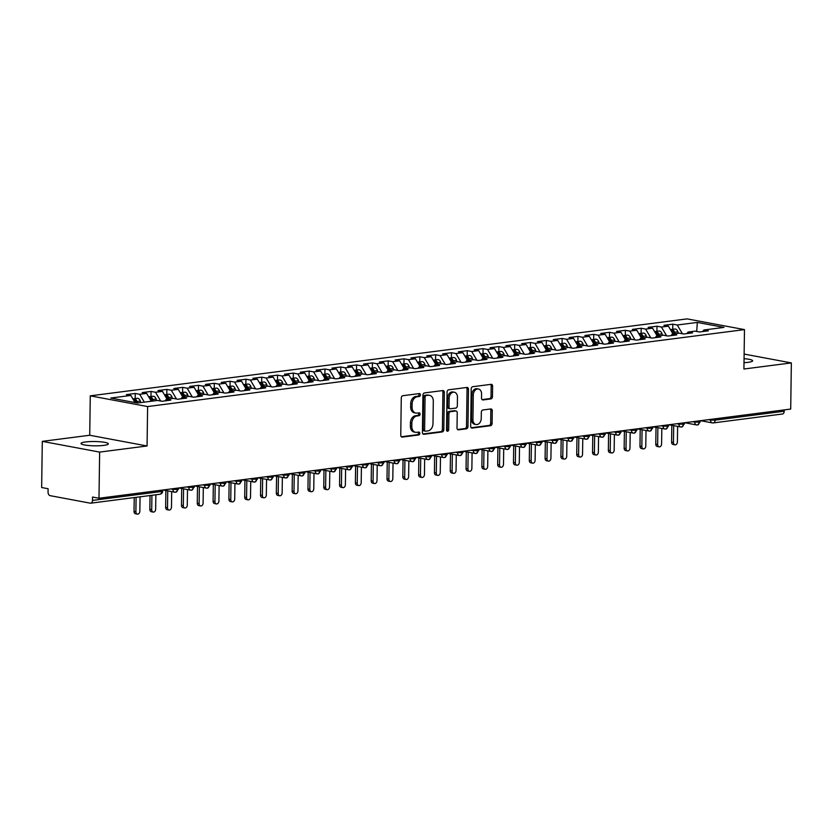 <?xml version="1.0" encoding="UTF-8"?>
<svg xmlns="http://www.w3.org/2000/svg" width="833" height="833" viewBox="0 0 833 833"><rect width="100%" height="100%" fill="white"/><g stroke="black" fill="none" stroke-linecap="round" stroke-linejoin="round"><path stroke-width="1.25" d="M420.415 394.894A1.468 1.072 100.6 0 0 419.353 393.582L402.86 395.706A2.093 1.531 100.6 0 0 401.277 397.976L400.767 435.222A2.093 1.531 100.6 0 0 401.933 437.075A2.093 1.531 100.6 0 0 402.287 437.086L418.77 434.961A1.468 1.072 100.6 0 0 418.812 432.067L416.677 432.337A6.706 4.894 100.6 0 1 415.542 432.306A6.706 4.894 100.6 0 1 411.804 426.361L411.846 423.258A6.706 4.894 100.6 0 1 416.906 416L419.041 415.719A1.468 1.072 100.6 0 0 419.082 412.824L416.948 413.095A6.706 4.894 100.6 0 1 415.813 413.074A6.706 4.894 100.6 0 1 412.075 407.118L412.116 404.015A6.706 4.894 100.6 0 1 417.177 396.758L419.311 396.477A1.468 1.072 100.6 0 0 420.415 394.894M415.813 413.074L414.376 412.804A6.706 4.894 100.6 0 1 410.638 406.848L410.69 403.745A6.706 4.894 100.6 0 1 415.74 396.487L417.874 396.216A1.468 1.072 100.6 0 0 418.697 393.665M401.319 436.763L417.343 434.691A1.468 1.072 100.6 0 0 418.166 432.15M415.542 432.306L414.105 432.046A6.706 4.894 100.6 0 1 410.377 426.09L410.419 422.987A6.706 4.894 100.6 0 1 415.48 415.729L417.614 415.448A1.468 1.072 100.6 0 0 418.437 412.908M744.004 362.667A13.661 2.145 0.8 0 0 748.138 362.324A13.661 2.145 0.8 0 0 752.626 360.793A13.661 2.145 0.8 0 0 744.067 358.679M85.507 441.959A13.661 2.145 0.8 0 0 81.02 443.479A13.661 2.145 0.8 0 0 89.131 445.561A13.661 2.145 0.8 0 0 103.854 445.384A13.661 2.145 0.8 0 0 108.342 443.864A13.661 2.145 0.8 0 0 100.231 441.782A13.661 2.145 0.8 0 0 85.507 441.959M490.887 398.924A2.093 1.531 100.6 0 0 492.47 396.654L492.615 386.2A2.093 1.531 100.6 0 0 491.449 384.346A2.093 1.531 100.6 0 0 491.085 384.336L472.78 386.699A2.093 1.531 100.6 0 0 471.197 388.969L470.676 426.204A2.093 1.531 100.6 0 0 471.842 428.068A2.093 1.531 100.6 0 0 472.196 428.068L490.512 425.715A2.093 1.531 100.6 0 0 492.095 423.445L492.272 410.825A2.093 1.531 100.6 0 0 491.106 408.961A2.093 1.531 100.6 0 0 490.741 408.951L482.911 409.961A2.093 1.531 100.6 0 0 481.328 412.231L481.245 418.489A5.602 4.092 100.6 0 1 476.06 424.538A5.602 4.092 100.6 0 1 472.936 419.561L473.279 395.05A5.602 4.092 100.6 0 1 478.465 389.001A5.602 4.092 100.6 0 1 481.578 393.978L481.526 398.059A2.093 1.531 100.6 0 0 482.692 399.923A2.093 1.531 100.6 0 0 483.046 399.934L490.887 398.924L489.45 398.653A2.093 1.531 100.6 0 0 491.033 396.383L491.178 385.939A2.093 1.531 100.6 0 0 490.616 384.398M99.637 452.09L147.066 445.978L89.725 435.253L42.296 441.365L99.637 452.09L98.992 498.249L92.536 497.041L92.494 500.414L161.623 491.501L161.644 490.168M147.066 445.978L147.618 406.556L744.473 329.608L743.921 369.019L791.35 362.907L790.704 409.065L98.992 498.249M444.343 392.426A2.093 1.531 100.6 0 0 443.177 390.573A2.093 1.531 100.6 0 0 442.823 390.562L424.507 392.916A2.093 1.531 100.6 0 0 422.935 395.186L422.414 432.431A2.093 1.531 100.6 0 0 423.581 434.285A2.093 1.531 100.6 0 0 423.935 434.295L442.25 431.931A2.093 1.531 100.6 0 0 443.822 429.661L444.343 392.426L442.917 392.156A2.093 1.531 100.6 0 0 442.354 390.615M448.643 389.813L466.959 387.449A2.093 1.531 100.6 0 1 467.313 387.46A2.093 1.531 100.6 0 1 468.479 389.313L467.959 426.558A2.093 1.531 100.6 0 1 466.376 428.818L458.546 429.838A2.093 1.531 100.6 0 1 458.181 429.828A2.093 1.531 100.6 0 1 457.015 427.964L457.234 412.866A2.093 1.531 100.6 0 0 456.067 411.002A2.093 1.531 100.6 0 0 455.703 410.992L450.507 411.669A2.093 1.531 100.6 0 0 448.925 413.928L448.706 429.651A1.468 1.072 100.6 0 1 446.53 429.932L447.061 392.072A2.093 1.531 100.6 0 1 448.643 389.813M147.618 406.556L90.276 395.842L687.131 318.883L744.473 329.608M135.175 398.58L135.248 393.478L126.387 394.623L130.833 395.456L110.758 398.039L137.414 403.026L157.499 400.444L161.946 401.277L170.796 400.132L166.35 399.299L173.306 398.403L177.752 399.236L186.602 398.091L182.156 397.258L189.122 396.362L193.558 397.195L202.419 396.05L197.973 395.227L204.928 394.321L209.375 395.154L218.225 394.019L213.779 393.186L220.735 392.291L225.181 393.124L234.042 391.979L229.596 391.146L236.551 390.25L240.997 391.083L249.848 389.938L245.402 389.105L252.357 388.209L256.803 389.042L265.654 387.897L261.218 387.074L268.174 386.168L272.62 387.001L281.471 385.866L277.025 385.033L283.98 384.138L288.426 384.961L297.277 383.826L292.831 382.993L299.797 382.097L304.232 382.93L313.093 381.785L308.647 380.952L315.603 380.056L320.049 380.889L328.9 379.744L324.454 378.911L331.409 378.015L335.855 378.848L344.716 377.713L340.27 376.88L347.226 375.985L351.672 376.808L360.522 375.673L356.076 374.84L363.032 373.944L367.478 374.777L376.329 373.632L371.893 372.799L378.848 371.903L383.284 372.736L392.145 371.591L387.699 370.758L394.655 369.862L399.101 370.695L407.951 369.55L403.505 368.727L410.471 367.822L414.907 368.655L423.768 367.52L419.322 366.687L426.277 365.791L430.723 366.624L439.574 365.479L435.128 364.646L442.084 363.75L446.53 364.583L455.391 363.438L450.945 362.605L457.9 361.709L462.346 362.542L471.197 361.397L466.751 360.574L473.706 359.669L478.152 360.502L487.003 359.367L482.567 358.534L489.523 357.638L493.959 358.461L502.82 357.326L498.373 356.493L505.329 355.597L509.775 356.43L518.626 355.285L514.18 354.452L521.146 353.556L525.581 354.389L534.442 353.244L529.996 352.421L536.952 351.516L541.398 352.349L550.249 351.214L545.802 350.381L552.758 349.485L557.204 350.308L566.065 349.173L561.619 348.34L568.575 347.444L573.021 348.277L581.871 347.132L577.425 346.299L584.381 345.403L588.827 346.236L597.678 345.091L593.242 344.258L600.197 343.363L604.633 344.196L613.494 343.061L609.048 342.228L616.004 341.332L620.45 342.155L629.3 341.02L624.854 340.187L631.82 339.291L636.256 340.124L645.117 338.979L640.671 338.146L647.626 337.25L652.072 338.083L660.923 336.938L656.477 336.105L663.432 335.21L667.879 336.043L676.74 334.897L672.293 334.075L679.249 333.169L683.695 334.002L692.546 332.867L688.1 332.034L695.055 331.138L699.501 331.971L708.352 330.826L703.916 329.993L702.667 331.555M135.248 393.478L139.684 394.311L146.639 393.415L151.273 401.246M150.981 396.539L151.054 391.448L142.204 392.582L146.639 393.415M151.054 391.448L155.5 392.27L162.456 391.375L167.079 399.205M166.798 394.498L166.86 389.407L158.01 390.552L162.456 391.375M166.86 389.407L171.306 390.24L178.262 389.344L182.896 397.164M182.604 392.458L182.677 387.366L173.826 388.511L178.262 389.344M182.677 387.366L187.123 388.199L194.079 387.303L198.702 395.134M198.41 390.427L198.483 385.325L189.632 386.47L194.079 387.303M198.483 385.325L202.929 386.158L209.885 385.262L214.508 393.093M214.227 388.386L214.3 383.295L205.439 384.43L209.885 385.262M214.3 383.295L218.735 384.117L225.701 383.222L230.325 391.052M230.033 386.345L230.106 381.254L221.255 382.389L225.701 383.222M230.106 381.254L234.552 382.087L241.508 381.181L246.131 389.011M245.85 384.305L245.922 379.213L237.061 380.358L241.508 381.181M245.922 379.213L250.358 380.046L257.314 379.15L261.947 386.97M261.656 382.274L261.729 377.172L252.878 378.317L257.314 379.15M261.729 377.172L266.175 378.005L273.13 377.11L277.753 384.94M277.472 380.233L277.535 375.142L268.684 376.277L273.13 377.11M277.535 375.142L281.981 375.964L288.936 375.069L293.57 382.899M293.278 378.192L293.351 373.101L284.501 374.236L288.936 375.069M293.351 373.101L297.798 373.934L304.753 373.028L309.376 380.858M309.085 376.152L309.158 371.06L300.307 372.205L304.753 373.028M309.158 371.06L313.604 371.893L320.559 370.997L325.182 378.817M324.901 374.121L324.974 369.019L316.113 370.164L320.559 370.997M324.974 369.019L329.41 369.852L336.376 368.957L340.999 376.787M340.707 372.08L340.78 366.978L331.93 368.124L336.376 368.957M340.78 366.978L345.226 367.811L352.182 366.916L356.805 374.746M356.524 370.039L356.597 364.948L347.736 366.083L352.182 366.916M356.597 364.948L361.033 365.781L367.988 364.875L372.622 372.705M372.33 367.999L372.403 362.907L363.552 364.052L367.988 364.875M372.403 362.907L376.849 363.74L383.805 362.844L388.428 370.664M388.147 365.958L388.209 360.866L379.359 362.011L383.805 362.844M388.209 360.866L392.655 361.699L399.611 360.804L404.244 368.634M403.953 363.927L404.026 358.825L395.175 359.971L399.611 360.804M404.026 358.825L408.472 359.658L415.428 358.763L420.051 366.593M419.759 361.886L419.832 356.795L410.981 357.93L415.428 358.763M419.832 356.795L424.278 357.617L431.234 356.722L435.857 364.552M435.576 359.846L435.649 354.754L426.788 355.889L431.234 356.722M435.649 354.754L440.084 355.587L447.05 354.691L451.673 362.511M451.382 357.805L451.455 352.713L442.604 353.858L447.05 354.691M451.455 352.713L455.901 353.546L462.856 352.651L467.48 360.481M467.198 355.774L467.271 350.672L458.41 351.818L462.856 352.651M467.271 350.672L471.707 351.505L478.663 350.61L483.296 358.44M483.005 353.733L483.078 348.642L474.227 349.777L478.663 350.61M483.078 348.642L487.524 349.464L494.479 348.569L499.102 356.399M498.821 351.693L498.884 346.601L490.033 347.736L494.479 348.569M498.884 346.601L503.33 347.434L510.285 346.528L514.919 354.358M514.627 349.652L514.7 344.56L505.839 345.705L510.285 346.528M514.7 344.56L519.146 345.393L526.102 344.498L530.725 352.317M530.434 347.621L530.506 342.519L521.656 343.665L526.102 344.498M530.506 342.519L534.953 343.352L541.908 342.457L546.531 350.287M546.25 345.58L546.323 340.489L537.462 341.624L541.908 342.457M546.323 340.489L550.759 341.311L557.725 340.416L562.348 348.246M562.056 343.54L562.129 338.448L553.279 339.583L557.725 340.416M562.129 338.448L566.575 339.281L573.531 338.375L578.154 346.205M577.873 341.499L577.946 336.407L569.085 337.552L573.531 338.375M577.946 336.407L582.382 337.24L589.337 336.345L593.971 344.164M593.679 339.468L593.752 334.366L584.901 335.512L589.337 336.345M593.752 334.366L598.198 335.199L605.154 334.304L609.777 342.134M609.496 337.427L609.558 332.325L600.708 333.471L605.154 334.304M609.558 332.325L614.004 333.158L620.96 332.263L625.593 340.093M625.302 335.387L625.375 330.295L616.514 331.43L620.96 332.263M625.375 330.295L629.821 331.118L636.776 330.222L641.4 338.052M641.108 333.346L641.181 328.254L632.33 329.399L636.776 330.222M641.181 328.254L645.627 329.087L652.583 328.192L657.206 336.011M656.925 331.305L656.998 326.213L648.136 327.359L652.583 328.192M656.998 326.213L661.433 327.046L668.399 326.151L673.022 333.981M672.731 329.274L672.804 324.172L663.953 325.318L668.399 326.151M672.804 324.172L677.25 325.005L697.325 322.423L723.992 327.4L703.916 329.993M688.1 332.034L686.861 333.596M677.25 325.005L682.425 333.773M696.711 331.44L697.325 322.423M672.293 334.075L671.044 335.637M661.433 327.046L666.619 335.803M656.477 336.105L655.238 337.677M645.627 329.087L650.802 337.844M640.671 338.146L639.421 339.708M629.821 331.118L634.996 339.885M624.854 340.187L623.615 341.749M614.004 333.158L619.179 341.926M609.048 342.228L607.809 343.79M598.198 335.199L603.373 343.956M593.242 344.258L591.992 345.83M582.382 337.24L587.567 345.997M577.425 346.299L576.186 347.861M566.575 339.281L571.75 348.038M561.619 348.34L560.37 349.902M550.759 341.311L555.944 350.079M545.802 350.381L544.563 351.942M534.953 343.352L540.128 352.109M529.996 352.421L528.747 353.983M519.146 345.393L524.321 354.15M514.18 354.452L512.941 356.024M503.33 347.434L508.505 356.191M498.373 356.493L497.134 358.055M487.524 349.464L492.699 358.232M482.567 358.534L481.318 360.095M471.707 351.505L476.892 360.272M466.751 360.574L465.512 362.136M455.901 353.546L461.076 362.303M450.945 362.605L449.695 364.177M440.084 355.587L445.27 364.344M435.128 364.646L433.889 366.208M424.278 357.617L429.453 366.385M419.322 366.687L418.072 368.248M408.472 359.658L413.647 368.425M403.505 368.727L402.266 370.289M392.655 361.699L397.83 370.456M387.699 370.758L386.46 372.33M376.849 363.74L382.024 372.497M371.893 372.799L370.643 374.361M361.033 365.781L366.218 374.538M356.076 374.84L354.837 376.401M345.226 367.811L350.401 376.578M340.27 376.88L339.021 378.442M329.41 369.852L334.595 378.609M324.454 378.911L323.214 380.483M313.604 371.893L318.779 380.65M308.647 380.952L307.398 382.514M297.798 373.934L302.973 382.691M292.831 382.993L291.592 384.554M281.981 375.964L287.156 384.731M277.025 385.033L275.785 386.595M266.175 378.005L271.35 386.762M261.218 387.074L259.969 388.636M250.358 380.046L255.544 388.803M245.402 389.105L244.163 390.677M234.552 382.087L239.727 390.844M229.596 391.146L228.346 392.707M218.735 384.117L223.921 392.884M213.779 393.186L212.54 394.748M202.929 386.158L208.104 394.925M197.973 395.227L196.723 396.789M187.123 388.199L192.298 396.956M182.156 397.258L180.917 398.83M171.306 390.24L176.481 398.997M166.35 399.299L165.111 400.86M155.5 392.27L160.675 401.037M42.296 441.365L41.65 487.524L48.106 488.732L48.054 492.105A3.197 2.124 -97.3 0 0 50.157 495.666L90.297 503.174A3.197 2.124 -97.3 0 0 90.755 503.184A3.197 2.124 -97.3 0 0 92.494 500.414M139.684 394.311L144.317 402.141M784.228 409.898L784.207 411.231A3.197 2.124 82.7 0 1 782.468 414.001L713.34 422.914A3.197 2.124 82.7 0 1 712.881 422.904A3.197 2.343 100.6 0 1 712.34 422.893A3.197 3.197 0 0 0 713.34 422.914A3.197 2.124 82.7 0 0 715.078 420.144L784.207 411.231M791.35 362.907L744.129 354.077M89.725 435.253L90.276 395.842M130.833 395.456L135.05 402.589M177.533 488.117L177.512 489.45A3.197 2.124 82.7 0 1 175.836 492.22A3.197 2.124 82.7 0 1 175.773 492.22A3.197 2.124 82.7 0 1 175.315 492.209A3.197 2.343 100.6 0 1 174.774 492.199A3.197 3.197 0 0 0 175.773 492.22M193.339 486.087L193.329 487.409A3.197 2.124 82.7 0 1 191.642 490.179A3.197 2.124 82.7 0 1 191.58 490.189A3.197 2.124 82.7 0 1 191.132 490.168A3.197 2.343 100.6 0 1 190.59 490.158A3.197 3.197 0 0 0 191.58 490.189M209.156 484.046L209.135 485.379A3.197 2.124 82.7 0 1 207.459 488.138A3.197 2.124 82.7 0 1 207.396 488.148A3.197 2.124 82.7 0 1 206.938 488.138A3.197 2.343 100.6 0 1 206.397 488.117A3.197 3.197 0 0 0 207.396 488.148M224.962 482.005L224.941 483.338A3.197 2.124 82.7 0 1 223.265 486.097A3.197 2.124 82.7 0 1 223.202 486.108A3.197 2.124 82.7 0 1 222.755 486.097A3.197 2.343 100.6 0 1 222.203 486.076A3.197 3.197 0 0 0 223.202 486.108M240.779 479.964L240.758 481.297A3.197 2.124 82.7 0 1 239.081 484.056A3.197 2.124 82.7 0 1 239.019 484.067A3.197 2.124 82.7 0 1 238.561 484.056A3.197 2.343 100.6 0 1 238.019 484.046A3.197 3.197 0 0 0 239.019 484.067M256.585 477.923L256.564 479.256A3.197 2.124 82.7 0 1 254.888 482.026A3.197 2.124 82.7 0 1 254.825 482.036A3.197 2.124 82.7 0 1 254.377 482.015A3.197 2.343 100.6 0 1 253.826 482.005A3.197 3.197 0 0 0 254.825 482.036M272.401 475.893L272.381 477.226A3.197 2.124 82.7 0 1 270.704 479.985A3.197 2.124 82.7 0 1 270.642 479.995A3.197 2.124 82.7 0 1 270.184 479.985A3.197 2.343 100.6 0 1 269.642 479.964A3.197 3.197 0 0 0 270.642 479.995M288.208 473.852L288.187 475.185A3.197 2.124 82.7 0 1 286.51 477.944A3.197 2.124 82.7 0 1 286.448 477.955A3.197 2.124 82.7 0 1 285.99 477.944A3.197 2.343 100.6 0 1 285.448 477.923A3.197 3.197 0 0 0 286.448 477.955M304.014 471.811L304.003 473.144A3.197 2.124 82.7 0 1 302.317 475.903A3.197 2.124 82.7 0 1 302.254 475.914A3.197 2.124 82.7 0 1 301.806 475.903A3.197 2.343 100.6 0 1 301.265 475.893A3.197 3.197 0 0 0 302.254 475.914M319.83 469.77L319.81 471.103A3.197 2.124 82.7 0 1 318.133 473.873A3.197 2.124 82.7 0 1 318.071 473.883A3.197 2.124 82.7 0 1 317.612 473.862A3.197 2.343 100.6 0 1 317.071 473.852A3.197 3.197 0 0 0 318.071 473.883M335.637 467.74L335.616 469.062A3.197 2.124 82.7 0 1 333.939 471.832A3.197 2.124 82.7 0 1 333.877 471.842A3.197 2.124 82.7 0 1 333.429 471.822A3.197 2.343 100.6 0 1 332.877 471.811A3.197 3.197 0 0 0 333.877 471.842M351.453 465.699L351.432 467.032A3.197 2.124 82.7 0 1 349.756 469.791A3.197 2.124 82.7 0 1 349.693 469.802A3.197 2.124 82.7 0 1 349.235 469.791A3.197 2.343 100.6 0 1 348.694 469.77A3.197 3.197 0 0 0 349.693 469.802M367.259 463.658L367.238 464.991A3.197 2.124 82.7 0 1 365.562 467.75A3.197 2.124 82.7 0 1 365.5 467.761A3.197 2.124 82.7 0 1 365.052 467.75A3.197 2.343 100.6 0 1 364.5 467.74A3.197 3.197 0 0 0 365.5 467.761M383.076 461.617L383.055 462.95A3.197 2.124 82.7 0 1 381.379 465.72A3.197 2.124 82.7 0 1 381.316 465.72A3.197 2.124 82.7 0 1 380.858 465.709A3.197 2.343 100.6 0 1 380.317 465.699A3.197 3.197 0 0 0 381.316 465.72M398.882 459.587L398.861 460.909A3.197 2.124 82.7 0 1 397.185 463.679A3.197 2.124 82.7 0 1 397.122 463.689A3.197 2.124 82.7 0 1 396.664 463.669A3.197 2.343 100.6 0 1 396.123 463.658A3.197 3.197 0 0 0 397.122 463.689M414.688 457.546L414.678 458.879A3.197 2.124 82.7 0 1 412.991 461.638A3.197 2.124 82.7 0 1 412.929 461.649A3.197 2.124 82.7 0 1 412.481 461.638A3.197 2.343 100.6 0 1 411.939 461.617A3.197 3.197 0 0 0 412.929 461.649M430.505 455.505L430.484 456.838A3.197 2.124 82.7 0 1 428.808 459.597A3.197 2.124 82.7 0 1 428.745 459.608A3.197 2.124 82.7 0 1 428.287 459.597A3.197 2.343 100.6 0 1 427.745 459.577A3.197 3.197 0 0 0 428.745 459.608M446.311 453.464L446.29 454.797A3.197 2.124 82.7 0 1 444.614 457.567A3.197 2.124 82.7 0 1 444.551 457.567A3.197 2.124 82.7 0 1 444.104 457.556A3.197 2.343 100.6 0 1 443.552 457.546A3.197 3.197 0 0 0 444.551 457.567M462.128 451.434L462.107 452.756A3.197 2.124 82.7 0 1 460.43 455.526A3.197 2.124 82.7 0 1 460.368 455.536A3.197 2.124 82.7 0 1 459.91 455.516A3.197 2.343 100.6 0 1 459.368 455.505A3.197 3.197 0 0 0 460.368 455.536M477.934 449.393L477.913 450.726A3.197 2.124 82.7 0 1 476.237 453.485A3.197 2.124 82.7 0 1 476.174 453.496A3.197 2.124 82.7 0 1 475.726 453.485A3.197 2.343 100.6 0 1 475.174 453.464A3.197 3.197 0 0 0 476.174 453.496M493.75 447.352L493.73 448.685A3.197 2.124 82.7 0 1 492.053 451.444A3.197 2.124 82.7 0 1 491.991 451.455A3.197 2.124 82.7 0 1 491.532 451.444A3.197 2.343 100.6 0 1 490.991 451.424A3.197 3.197 0 0 0 491.991 451.455M509.557 445.311L509.536 446.644A3.197 2.124 82.7 0 1 507.859 449.404A3.197 2.124 82.7 0 1 507.797 449.414A3.197 2.124 82.7 0 1 507.339 449.404A3.197 2.343 100.6 0 1 506.797 449.393A3.197 3.197 0 0 0 507.797 449.414M525.363 443.271L525.352 444.603A3.197 2.124 82.7 0 1 523.665 447.373A3.197 2.124 82.7 0 1 523.603 447.383A3.197 2.124 82.7 0 1 523.155 447.363A3.197 2.343 100.6 0 1 522.614 447.352A3.197 3.197 0 0 0 523.603 447.383M541.179 441.24L541.158 442.562A3.197 2.124 82.7 0 1 539.482 445.332A3.197 2.124 82.7 0 1 539.42 445.343A3.197 2.124 82.7 0 1 538.961 445.322A3.197 2.343 100.6 0 1 538.42 445.311A3.197 3.197 0 0 0 539.42 445.343M556.985 439.199L556.965 440.532A3.197 2.124 82.7 0 1 555.288 443.291A3.197 2.124 82.7 0 1 555.226 443.302A3.197 2.124 82.7 0 1 554.778 443.291A3.197 2.343 100.6 0 1 554.226 443.271A3.197 3.197 0 0 0 555.226 443.302M572.802 437.158L572.781 438.491A3.197 2.124 82.7 0 1 571.105 441.251A3.197 2.124 82.7 0 1 571.042 441.261A3.197 2.124 82.7 0 1 570.584 441.251A3.197 2.343 100.6 0 1 570.043 441.24A3.197 3.197 0 0 0 571.042 441.261M588.608 435.118L588.587 436.45A3.197 2.124 82.7 0 1 586.911 439.22A3.197 2.124 82.7 0 1 586.849 439.23A3.197 2.124 82.7 0 1 586.401 439.21A3.197 2.343 100.6 0 1 585.849 439.199A3.197 3.197 0 0 0 586.849 439.23M604.425 433.087L604.404 434.409A3.197 2.124 82.7 0 1 602.728 437.179A3.197 2.124 82.7 0 1 602.665 437.19A3.197 2.124 82.7 0 1 602.207 437.169A3.197 2.343 100.6 0 1 601.665 437.158A3.197 3.197 0 0 0 602.665 437.19M620.231 431.046L620.21 432.379A3.197 2.124 82.7 0 1 618.534 435.138A3.197 2.124 82.7 0 1 618.471 435.149A3.197 2.124 82.7 0 1 618.013 435.138A3.197 2.343 100.6 0 1 617.472 435.118A3.197 3.197 0 0 0 618.471 435.149M636.037 429.005L636.027 430.338A3.197 2.124 82.7 0 1 634.34 433.098A3.197 2.124 82.7 0 1 634.277 433.108A3.197 2.124 82.7 0 1 633.83 433.098A3.197 2.343 100.6 0 1 633.288 433.087A3.197 3.197 0 0 0 634.277 433.108M651.854 426.965L651.833 428.297A3.197 2.124 82.7 0 1 650.156 431.067A3.197 2.124 82.7 0 1 650.094 431.067A3.197 2.124 82.7 0 1 649.636 431.057A3.197 2.343 100.6 0 1 649.094 431.046A3.197 3.197 0 0 0 650.094 431.067M667.66 424.934L667.639 426.257A3.197 2.124 82.7 0 1 665.963 429.026A3.197 2.124 82.7 0 1 665.9 429.037A3.197 2.124 82.7 0 1 665.452 429.016A3.197 2.343 100.6 0 1 664.901 429.005A3.197 3.197 0 0 0 665.9 429.037M683.476 422.893L683.456 424.226A3.197 2.124 82.7 0 1 681.779 426.985A3.197 2.124 82.7 0 1 681.717 426.996A3.197 2.124 82.7 0 1 681.259 426.985A3.197 2.343 100.6 0 1 680.717 426.965A3.197 3.197 0 0 0 681.717 426.996M699.283 420.852L699.262 422.185A3.197 2.124 82.7 0 1 697.585 424.945A3.197 2.124 82.7 0 1 697.523 424.955A3.197 2.124 82.7 0 1 697.075 424.945A3.197 2.343 100.6 0 1 696.523 424.924A3.197 3.197 0 0 0 697.523 424.955M422.966 433.962L440.813 431.671A2.093 1.531 100.6 0 0 442.396 429.401L442.917 392.156M426.184 395.592A1.468 1.072 100.6 0 0 425.069 397.185L424.611 429.87A1.468 1.072 100.6 0 0 425.684 431.182L427.933 430.89A6.706 4.894 100.6 0 0 432.993 423.633L433.306 401.287A6.706 4.894 100.6 0 0 429.568 395.331A6.706 4.894 100.6 0 0 428.433 395.311L424.747 395.331A1.468 1.072 100.6 0 0 423.643 396.914L425.069 397.185M424.247 430.911A1.468 1.072 100.6 0 1 423.185 429.599L423.643 396.914M429.568 395.331L428.131 395.071A6.706 4.894 100.6 0 0 426.996 395.04L428.433 395.311M424.747 395.331L426.996 395.04M457.577 429.505L464.949 428.558A2.093 1.531 100.6 0 0 466.522 426.288L467.042 389.053A2.093 1.531 100.6 0 0 466.49 387.512M454.964 410.856A2.093 1.531 100.6 0 0 454.631 410.731A2.093 1.531 100.6 0 0 454.277 410.721L449.07 411.398A2.093 1.531 100.6 0 0 447.498 413.668L447.269 429.391L448.706 429.651M446.707 430.713A1.468 1.072 100.6 0 0 447.269 429.391M457.452 397.195A5.602 4.092 100.6 0 0 454.329 392.218A5.602 4.092 100.6 0 0 449.143 398.257L449.029 406.9A2.093 1.531 100.6 0 0 450.195 408.764A2.093 1.531 100.6 0 0 450.549 408.764L455.745 408.097A2.093 1.531 100.6 0 0 457.327 405.827L457.452 397.195M454.329 392.218L452.892 391.947A5.602 4.092 100.6 0 0 447.717 397.997L449.143 398.257M450.195 408.764L448.758 408.493A2.093 1.531 100.6 0 1 447.592 406.629L447.717 397.997M482.088 399.601L489.45 398.653M478.465 389.001L477.028 388.74A5.602 4.092 100.6 0 0 471.842 394.78L473.279 395.05M476.06 424.538L474.623 424.268A5.602 4.092 100.6 0 1 471.499 419.291L471.842 394.78M471.239 427.745L489.075 425.444A2.093 1.531 100.6 0 0 490.658 423.174L490.835 410.554A2.093 1.531 100.6 0 0 490.273 409.013M136.071 402.776L135.737 401.704A4.269 2.843 -97.3 0 0 133.207 398.924A4.269 2.843 -97.3 0 0 132.863 398.892M137.455 403.026L136.997 401.548A4.269 2.843 -97.3 0 0 134.477 398.768A4.269 2.843 -97.3 0 0 133.874 398.747A4.269 2.843 -97.3 0 0 133.249 398.934M133.874 398.747L137.195 398.32A4.269 2.843 82.7 0 1 137.799 398.341A4.269 2.843 82.7 0 1 140.319 401.11L140.777 402.599M137.383 514.117L135.519 513.763A2.666 1.947 -79.4 0 1 134.03 511.4L135.894 511.743A2.666 1.947 100.6 0 0 137.383 514.117A2.666 1.947 100.6 0 0 139.85 511.233L140.048 496.832M136.102 497.343L135.894 511.743M134.228 497.582L134.03 511.4M152.002 401.152L151.544 399.663A4.269 2.843 -97.3 0 0 149.024 396.893A4.269 2.843 -97.3 0 0 148.68 396.852M153.272 400.985L152.803 399.507A4.269 2.843 -97.3 0 0 150.284 396.727A4.269 2.843 -97.3 0 0 149.68 396.706A4.269 2.843 -97.3 0 0 149.065 396.893M149.68 396.706L153.001 396.279A4.269 2.843 82.7 0 1 153.605 396.3A4.269 2.843 82.7 0 1 156.125 399.08L156.594 400.558M153.189 512.076L151.325 511.722A2.666 1.947 -79.4 0 1 149.846 509.359L151.71 509.702A2.666 1.947 100.6 0 0 153.189 512.076A2.666 1.947 100.6 0 0 155.656 509.192L155.865 494.792M151.908 495.302L151.71 509.702M150.034 495.541L149.846 509.359M167.818 399.111L167.35 397.633A4.269 2.843 -97.3 0 0 164.83 394.852A4.269 2.843 -97.3 0 0 164.486 394.821M169.078 398.945L168.62 397.466A4.269 2.843 -97.3 0 0 166.1 394.686A4.269 2.843 -97.3 0 0 165.496 394.665A4.269 2.843 -97.3 0 0 164.872 394.863M165.496 394.665L168.807 394.238A4.269 2.843 82.7 0 1 169.422 394.259A4.269 2.843 82.7 0 1 171.942 397.039L172.4 398.518M169.005 510.035L167.141 509.692A2.666 1.947 -79.4 0 1 165.652 507.318L167.516 507.672A2.666 1.947 100.6 0 0 169.005 510.035A2.666 1.947 100.6 0 0 171.473 507.162L171.692 491.616M167.756 490.887L167.516 507.672M165.892 490.533L165.652 507.318M183.624 397.07L183.166 395.592A4.269 2.843 -97.3 0 0 180.646 392.812A4.269 2.843 -97.3 0 0 180.292 392.78M184.895 396.914L184.426 395.425A4.269 2.843 -97.3 0 0 181.906 392.645A4.269 2.843 -97.3 0 0 181.302 392.635A4.269 2.843 -97.3 0 0 180.688 392.822M181.302 392.635L184.624 392.197A4.269 2.843 82.7 0 1 185.228 392.218A4.269 2.843 82.7 0 1 187.748 394.998L188.216 396.477M184.811 507.995L182.948 507.651A2.666 1.947 -79.4 0 1 181.469 505.277L183.322 505.631A2.666 1.947 100.6 0 0 184.811 507.995A2.666 1.947 100.6 0 0 187.279 505.121L187.498 489.575M183.562 488.846L183.322 505.631M181.698 488.492L181.469 505.277M199.441 395.029L198.972 393.551A4.269 2.843 -97.3 0 0 196.453 390.771A4.269 2.843 -97.3 0 0 196.109 390.739M200.701 394.873L200.243 393.384A4.269 2.843 -97.3 0 0 197.713 390.615A4.269 2.843 -97.3 0 0 197.109 390.594A4.269 2.843 -97.3 0 0 196.494 390.781M197.109 390.594L200.43 390.167A4.269 2.843 82.7 0 1 201.034 390.177A4.269 2.843 82.7 0 1 203.564 392.957L204.023 394.446M200.628 505.954L198.764 505.61A2.666 1.947 -79.4 0 1 197.275 503.247L199.139 503.59A2.666 1.947 100.6 0 0 200.628 505.954A2.666 1.947 100.6 0 0 203.096 503.08L203.304 487.544M199.368 486.805L199.139 503.59M197.504 486.462L197.275 503.247M215.247 392.999L214.789 391.51A4.269 2.843 -97.3 0 0 212.259 388.73A4.269 2.843 -97.3 0 0 211.915 388.699M216.518 392.832L216.049 391.354A4.269 2.843 -97.3 0 0 213.529 388.574A4.269 2.843 -97.3 0 0 212.925 388.553A4.269 2.843 -97.3 0 0 212.3 388.74M212.925 388.553L216.247 388.126A4.269 2.843 82.7 0 1 216.851 388.147A4.269 2.843 82.7 0 1 219.371 390.927L219.829 392.405M216.434 503.923L214.57 503.569A2.666 1.947 -79.4 0 1 213.081 501.206L214.945 501.549A2.666 1.947 100.6 0 0 216.434 503.923A2.666 1.947 100.6 0 0 218.902 501.039L219.121 485.504M215.185 484.764L214.945 501.549M213.321 484.421L213.081 501.206M231.064 390.958L230.595 389.48A4.269 2.843 -97.3 0 0 228.075 386.699A4.269 2.843 -97.3 0 0 227.732 386.658M232.324 390.792L231.866 389.313A4.269 2.843 -97.3 0 0 229.335 386.533A4.269 2.843 -97.3 0 0 228.731 386.512A4.269 2.843 -97.3 0 0 228.117 386.699M228.731 386.512L232.053 386.085A4.269 2.843 82.7 0 1 232.657 386.106A4.269 2.843 82.7 0 1 235.177 388.886L235.645 390.365M232.24 501.882L230.377 501.528A2.666 1.947 -79.4 0 1 228.898 499.165L230.762 499.519A2.666 1.947 100.6 0 0 232.24 501.882A2.666 1.947 100.6 0 0 234.708 499.009L234.927 483.463M230.991 482.724L230.762 499.519M229.127 482.38L228.898 499.165M246.87 388.917L246.412 387.439A4.269 2.843 -97.3 0 0 243.882 384.659A4.269 2.843 -97.3 0 0 243.538 384.627M248.13 388.751L247.672 387.272A4.269 2.843 -97.3 0 0 245.152 384.492A4.269 2.843 -97.3 0 0 244.548 384.482A4.269 2.843 -97.3 0 0 243.923 384.669M244.548 384.482L247.87 384.044A4.269 2.843 82.7 0 1 248.473 384.065A4.269 2.843 82.7 0 1 250.993 386.845L251.451 388.324M248.057 499.842L246.193 499.498A2.666 1.947 -79.4 0 1 244.704 497.124L246.568 497.478A2.666 1.947 100.6 0 0 248.057 499.842A2.666 1.947 100.6 0 0 250.525 496.968L250.743 481.422M246.807 480.693L246.568 497.478M244.944 480.339L244.704 497.124M262.676 386.876L262.218 385.398A4.269 2.843 -97.3 0 0 259.698 382.618A4.269 2.843 -97.3 0 0 259.355 382.586M263.946 386.72L263.478 385.231A4.269 2.843 -97.3 0 0 260.958 382.462A4.269 2.843 -97.3 0 0 260.354 382.441A4.269 2.843 -97.3 0 0 259.74 382.628M260.354 382.441L263.676 382.014A4.269 2.843 82.7 0 1 264.28 382.024A4.269 2.843 82.7 0 1 266.799 384.804L267.268 386.293M263.863 497.801L261.999 497.457A2.666 1.947 -79.4 0 1 260.521 495.094L262.385 495.437A2.666 1.947 100.6 0 0 263.863 497.801A2.666 1.947 100.6 0 0 266.331 494.927L266.55 479.392M262.614 478.652L262.385 495.437M260.75 478.298L260.521 495.094M278.493 384.846L278.024 383.357A4.269 2.843 -97.3 0 0 275.504 380.577A4.269 2.843 -97.3 0 0 275.161 380.546M279.753 384.679L279.294 383.201A4.269 2.843 -97.3 0 0 276.775 380.421A4.269 2.843 -97.3 0 0 276.171 380.4A4.269 2.843 -97.3 0 0 275.546 380.587M276.171 380.4L279.482 379.973A4.269 2.843 82.7 0 1 280.086 379.994A4.269 2.843 82.7 0 1 282.616 382.774L283.074 384.252M279.68 495.77L277.816 495.416A2.666 1.947 -79.4 0 1 276.327 493.053L278.191 493.396A2.666 1.947 100.6 0 0 279.68 495.77A2.666 1.947 100.6 0 0 282.148 492.886L282.356 477.351M278.43 476.611L278.191 493.396M276.566 476.268L276.327 493.053M295.569 382.639L295.101 381.16A4.269 2.843 -97.3 0 0 292.581 378.38A4.269 2.843 -97.3 0 0 291.977 378.359A4.269 2.843 -97.3 0 0 291.363 378.546A4.269 2.843 -97.3 0 0 290.967 378.505M291.977 378.359L295.299 377.932A4.269 2.843 82.7 0 1 295.902 377.953A4.269 2.843 82.7 0 1 298.422 380.733L298.891 382.212M295.486 493.73L293.622 493.375A2.666 1.947 -79.4 0 1 292.144 491.012L293.997 491.355A2.666 1.947 100.6 0 0 295.486 493.73A2.666 1.947 100.6 0 0 297.954 490.856L298.172 475.31M294.236 474.571L293.997 491.355M292.373 474.227L292.144 491.012M294.299 382.805L293.841 381.327A4.269 2.843 -97.3 0 0 291.321 378.546M310.115 380.764L309.647 379.286A4.269 2.843 -97.3 0 0 307.127 376.506A4.269 2.843 -97.3 0 0 306.783 376.474M311.375 380.598L310.917 379.119A4.269 2.843 -97.3 0 0 308.387 376.339A4.269 2.843 -97.3 0 0 307.783 376.318A4.269 2.843 -97.3 0 0 307.169 376.516M307.783 376.318L311.105 375.891A4.269 2.843 82.7 0 1 311.709 375.912A4.269 2.843 82.7 0 1 314.239 378.692L314.697 380.171M311.303 491.689L309.439 491.345A2.666 1.947 -79.4 0 1 307.95 488.971L309.814 489.325A2.666 1.947 100.6 0 0 311.303 491.689A2.666 1.947 100.6 0 0 313.77 488.815L313.979 473.269M310.043 472.54L309.814 489.325M308.179 472.186L307.95 488.971M325.922 378.723L325.464 377.245A4.269 2.843 -97.3 0 0 322.933 374.465A4.269 2.843 -97.3 0 0 322.59 374.434M327.192 378.567L326.723 377.078A4.269 2.843 -97.3 0 0 324.204 374.298A4.269 2.843 -97.3 0 0 323.6 374.288A4.269 2.843 -97.3 0 0 322.975 374.475M323.6 374.288L326.921 373.861A4.269 2.843 82.7 0 1 327.525 373.871A4.269 2.843 82.7 0 1 330.045 376.651L330.503 378.14M327.109 489.648L325.245 489.304A2.666 1.947 -79.4 0 1 323.756 486.93L325.62 487.284A2.666 1.947 100.6 0 0 327.109 489.648A2.666 1.947 100.6 0 0 329.576 486.774L329.795 471.239M325.859 470.499L325.62 487.284M323.995 470.145L323.756 486.93M341.738 376.693L341.27 375.204A4.269 2.843 -97.3 0 0 338.75 372.424A4.269 2.843 -97.3 0 0 338.406 372.393M342.998 376.526L342.54 375.048A4.269 2.843 -97.3 0 0 340.01 372.268A4.269 2.843 -97.3 0 0 339.406 372.247A4.269 2.843 -97.3 0 0 338.792 372.434M339.406 372.247L342.727 371.82A4.269 2.843 82.7 0 1 343.331 371.841A4.269 2.843 82.7 0 1 345.851 374.611L346.32 376.099M342.915 487.617L341.051 487.263A2.666 1.947 -79.4 0 1 339.572 484.9L341.436 485.243A2.666 1.947 100.6 0 0 342.915 487.617A2.666 1.947 100.6 0 0 345.383 484.733L345.601 469.198M341.665 468.458L341.436 485.243M339.802 468.115L339.572 484.9M357.544 374.652L357.086 373.163A4.269 2.843 -97.3 0 0 354.556 370.393A4.269 2.843 -97.3 0 0 354.212 370.352M358.804 374.486L358.346 373.007A4.269 2.843 -97.3 0 0 355.826 370.227A4.269 2.843 -97.3 0 0 355.222 370.206A4.269 2.843 -97.3 0 0 354.598 370.393M355.222 370.206L358.544 369.779A4.269 2.843 82.7 0 1 359.148 369.8A4.269 2.843 82.7 0 1 361.668 372.58L362.126 374.059M358.731 485.577L356.868 485.223A2.666 1.947 -79.4 0 1 355.379 482.859L357.242 483.202A2.666 1.947 100.6 0 0 358.731 485.577A2.666 1.947 100.6 0 0 361.199 482.692L361.418 467.157M357.482 466.418L357.242 483.202M355.618 466.074L355.379 482.859M373.351 372.611L372.892 371.133A4.269 2.843 -97.3 0 0 370.373 368.353A4.269 2.843 -97.3 0 0 370.029 368.321M374.621 372.445L374.152 370.966A4.269 2.843 -97.3 0 0 371.633 368.186A4.269 2.843 -97.3 0 0 371.029 368.165A4.269 2.843 -97.3 0 0 370.414 368.363M371.029 368.165L374.35 367.738A4.269 2.843 82.7 0 1 374.954 367.759A4.269 2.843 82.7 0 1 377.474 370.539L377.943 372.018M374.538 483.536L372.674 483.192A2.666 1.947 -79.4 0 1 371.195 480.818L373.059 481.172A2.666 1.947 100.6 0 0 374.538 483.536A2.666 1.947 100.6 0 0 377.005 480.662L377.224 465.116M373.288 464.387L373.059 481.172M371.424 464.033L371.195 480.818M390.427 370.414L389.969 368.925A4.269 2.843 -97.3 0 0 387.449 366.145A4.269 2.843 -97.3 0 0 386.845 366.135A4.269 2.843 -97.3 0 0 386.22 366.322A4.269 2.843 -97.3 0 0 385.835 366.281M386.845 366.135L390.156 365.708A4.269 2.843 82.7 0 1 390.76 365.718A4.269 2.843 82.7 0 1 393.291 368.498L393.749 369.977M390.354 481.495L388.49 481.151A2.666 1.947 -79.4 0 1 387.001 478.777L388.865 479.131A2.666 1.947 100.6 0 0 390.354 481.495A2.666 1.947 100.6 0 0 392.822 478.621L393.03 463.086M389.105 462.346L388.865 479.131M387.241 461.992L387.001 478.777M389.167 370.57L388.699 369.092A4.269 2.843 -97.3 0 0 386.179 366.312M404.973 368.53L404.515 367.051A4.269 2.843 -97.3 0 0 401.995 364.271A4.269 2.843 -97.3 0 0 401.641 364.24M406.244 368.373L405.775 366.895A4.269 2.843 -97.3 0 0 403.255 364.115A4.269 2.843 -97.3 0 0 402.651 364.094A4.269 2.843 -97.3 0 0 402.037 364.281M402.651 364.094L405.973 363.667A4.269 2.843 82.7 0 1 406.577 363.688A4.269 2.843 82.7 0 1 409.097 366.458L409.565 367.947M406.16 479.464L404.297 479.11A2.666 1.947 -79.4 0 1 402.808 476.747L404.671 477.09A2.666 1.947 100.6 0 0 406.16 479.464A2.666 1.947 100.6 0 0 408.628 476.58L408.847 461.045M404.911 460.305L404.671 477.09M403.047 459.962L402.808 476.747M420.79 366.499L420.321 365.01A4.269 2.843 -97.3 0 0 417.802 362.24A4.269 2.843 -97.3 0 0 417.458 362.199M422.05 366.333L421.592 364.854A4.269 2.843 -97.3 0 0 419.061 362.074A4.269 2.843 -97.3 0 0 418.458 362.053A4.269 2.843 -97.3 0 0 417.843 362.24M418.458 362.053L421.779 361.626A4.269 2.843 82.7 0 1 422.383 361.647A4.269 2.843 82.7 0 1 424.913 364.427L425.371 365.906M421.977 477.424L420.113 477.07A2.666 1.947 -79.4 0 1 418.624 474.706L420.488 475.049A2.666 1.947 100.6 0 0 421.977 477.424A2.666 1.947 100.6 0 0 424.445 474.539L424.653 459.004M420.717 458.265L420.488 475.049M418.853 457.921L418.624 474.706M437.866 364.292L437.398 362.813A4.269 2.843 -97.3 0 0 434.878 360.033A4.269 2.843 -97.3 0 0 434.274 360.012A4.269 2.843 -97.3 0 0 433.649 360.21A4.269 2.843 -97.3 0 0 433.264 360.158M434.274 360.012L437.596 359.585A4.269 2.843 82.7 0 1 438.2 359.606A4.269 2.843 82.7 0 1 440.719 362.386L441.178 363.865M437.783 475.383L435.919 475.039A2.666 1.947 -79.4 0 1 434.43 472.665L436.294 473.019A2.666 1.947 100.6 0 0 437.783 475.383A2.666 1.947 100.6 0 0 440.251 472.509L440.47 456.963M436.534 456.234L436.294 473.019M434.67 455.88L434.43 472.665M436.596 364.458L436.138 362.98A4.269 2.843 -97.3 0 0 433.608 360.2M452.413 362.417L451.944 360.939A4.269 2.843 -97.3 0 0 449.424 358.159A4.269 2.843 -97.3 0 0 449.081 358.128M453.673 362.261L453.214 360.772A4.269 2.843 -97.3 0 0 450.684 357.992A4.269 2.843 -97.3 0 0 450.08 357.982A4.269 2.843 -97.3 0 0 449.466 358.169M450.08 357.982L453.402 357.544A4.269 2.843 82.7 0 1 454.006 357.565A4.269 2.843 82.7 0 1 456.526 360.345L456.994 361.824M453.589 473.342L451.725 472.998A2.666 1.947 -79.4 0 1 450.247 470.624L452.111 470.978A2.666 1.947 100.6 0 0 453.589 473.342A2.666 1.947 100.6 0 0 456.057 470.468L456.276 454.922M452.34 454.193L452.111 470.978M450.476 453.839L450.247 470.624M468.219 360.377L467.761 358.898A4.269 2.843 -97.3 0 0 465.231 356.118A4.269 2.843 -97.3 0 0 464.887 356.087M469.479 360.22L469.021 358.731A4.269 2.843 -97.3 0 0 466.501 355.962A4.269 2.843 -97.3 0 0 465.897 355.941A4.269 2.843 -97.3 0 0 465.272 356.128M465.897 355.941L469.218 355.514A4.269 2.843 82.7 0 1 469.822 355.524A4.269 2.843 82.7 0 1 472.342 358.305L472.8 359.794M469.406 471.301L467.542 470.957A2.666 1.947 -79.4 0 1 466.053 468.594L467.917 468.937A2.666 1.947 100.6 0 0 469.406 471.301A2.666 1.947 100.6 0 0 471.874 468.427L472.092 452.892M468.156 452.152L467.917 468.937M466.293 451.809L466.053 468.594M484.025 358.346L483.567 356.857A4.269 2.843 -97.3 0 0 481.047 354.077A4.269 2.843 -97.3 0 0 480.703 354.046M485.295 358.18L484.827 356.701A4.269 2.843 -97.3 0 0 482.307 353.921A4.269 2.843 -97.3 0 0 481.703 353.9A4.269 2.843 -97.3 0 0 481.089 354.087M481.703 353.9L485.025 353.473A4.269 2.843 82.7 0 1 485.629 353.494A4.269 2.843 82.7 0 1 488.148 356.274L488.617 357.753M485.212 469.271L483.348 468.917A2.666 1.947 -79.4 0 1 481.87 466.553L483.734 466.897A2.666 1.947 100.6 0 0 485.212 469.271A2.666 1.947 100.6 0 0 487.68 466.386L487.899 450.851M483.963 450.112L483.734 466.897M482.099 449.768L481.87 466.553M499.842 356.305L499.373 354.827A4.269 2.843 -97.3 0 0 496.853 352.047A4.269 2.843 -97.3 0 0 496.51 352.005M501.102 356.139L500.643 354.66A4.269 2.843 -97.3 0 0 498.124 351.88A4.269 2.843 -97.3 0 0 497.52 351.859A4.269 2.843 -97.3 0 0 496.895 352.047M497.52 351.859L500.831 351.432A4.269 2.843 82.7 0 1 501.435 351.453A4.269 2.843 82.7 0 1 503.965 354.233L504.423 355.712M501.029 467.23L499.165 466.876A2.666 1.947 -79.4 0 1 497.676 464.512L499.54 464.866A2.666 1.947 100.6 0 0 501.029 467.23A2.666 1.947 100.6 0 0 503.496 464.356L503.705 448.81M499.779 448.071L499.54 464.866M497.915 447.727L497.676 464.512M515.648 354.264L515.19 352.786A4.269 2.843 -97.3 0 0 512.67 350.006A4.269 2.843 -97.3 0 0 512.316 349.975M516.918 354.098L516.45 352.619A4.269 2.843 -97.3 0 0 513.93 349.839A4.269 2.843 -97.3 0 0 513.326 349.818A4.269 2.843 -97.3 0 0 512.712 350.016M513.326 349.818L516.647 349.391A4.269 2.843 82.7 0 1 517.251 349.412A4.269 2.843 82.7 0 1 519.771 352.192L520.24 353.671M516.835 465.189L514.971 464.845A2.666 1.947 -79.4 0 1 513.482 462.471L515.346 462.825A2.666 1.947 100.6 0 0 516.835 465.189A2.666 1.947 100.6 0 0 519.303 462.315L519.521 446.769M515.585 446.04L515.346 462.825M513.722 445.686L513.482 462.471M531.464 352.224L530.996 350.745A4.269 2.843 -97.3 0 0 528.476 347.965A4.269 2.843 -97.3 0 0 528.132 347.934M532.724 352.067L532.266 350.578A4.269 2.843 -97.3 0 0 529.736 347.798A4.269 2.843 -97.3 0 0 529.132 347.788A4.269 2.843 -97.3 0 0 528.518 347.975M529.132 347.788L532.454 347.361A4.269 2.843 82.7 0 1 533.058 347.371A4.269 2.843 82.7 0 1 535.588 350.152L536.046 351.641M532.651 463.148L530.788 462.804A2.666 1.947 -79.4 0 1 529.299 460.441L531.162 460.784A2.666 1.947 100.6 0 0 532.651 463.148A2.666 1.947 100.6 0 0 535.109 460.274L535.327 444.739M531.392 443.999L531.162 460.784M529.528 443.645L529.299 460.441M547.271 350.193L546.812 348.704A4.269 2.843 -97.3 0 0 544.282 345.924A4.269 2.843 -97.3 0 0 543.939 345.893M548.541 350.027L548.072 348.548A4.269 2.843 -97.3 0 0 545.553 345.768A4.269 2.843 -97.3 0 0 544.949 345.747A4.269 2.843 -97.3 0 0 544.324 345.934M544.949 345.747L548.27 345.32A4.269 2.843 82.7 0 1 548.874 345.341A4.269 2.843 82.7 0 1 551.394 348.121L551.852 349.6M548.458 461.118L546.594 460.764A2.666 1.947 -79.4 0 1 545.105 458.4L546.969 458.744A2.666 1.947 100.6 0 0 548.458 461.118A2.666 1.947 100.6 0 0 550.925 458.233L551.144 442.698M547.208 441.959L546.969 458.744M545.344 441.615L545.105 458.4M563.087 348.152L562.619 346.674A4.269 2.843 -97.3 0 0 560.099 343.894A4.269 2.843 -97.3 0 0 559.755 343.852M564.347 347.986L563.889 346.507A4.269 2.843 -97.3 0 0 561.359 343.727A4.269 2.843 -97.3 0 0 560.755 343.706A4.269 2.843 -97.3 0 0 560.14 343.894M560.755 343.706L564.076 343.279A4.269 2.843 82.7 0 1 564.68 343.3A4.269 2.843 82.7 0 1 567.2 346.08L567.669 347.559M564.264 459.077L562.4 458.723A2.666 1.947 -79.4 0 1 560.921 456.359L562.785 456.703A2.666 1.947 100.6 0 0 564.264 459.077A2.666 1.947 100.6 0 0 566.732 456.203L566.95 440.657M563.014 439.918L562.785 456.703M561.15 439.574L560.921 456.359M578.893 346.111L578.435 344.633A4.269 2.843 -97.3 0 0 575.905 341.853A4.269 2.843 -97.3 0 0 575.561 341.822M580.153 345.945L579.695 344.466A4.269 2.843 -97.3 0 0 577.175 341.686A4.269 2.843 -97.3 0 0 576.571 341.665A4.269 2.843 -97.3 0 0 575.947 341.863M576.571 341.665L579.893 341.238A4.269 2.843 82.7 0 1 580.497 341.259A4.269 2.843 82.7 0 1 583.017 344.039L583.475 345.518M580.08 457.036L578.217 456.692A2.666 1.947 -79.4 0 1 576.728 454.318L578.591 454.672A2.666 1.947 100.6 0 0 580.08 457.036A2.666 1.947 100.6 0 0 582.548 454.162L582.767 438.616M578.831 437.887L578.591 454.672M576.967 437.533L576.728 454.318M595.97 343.914L595.501 342.425A4.269 2.843 -97.3 0 0 592.981 339.645A4.269 2.843 -97.3 0 0 592.378 339.635A4.269 2.843 -97.3 0 0 591.763 339.822A4.269 2.843 -97.3 0 0 591.378 339.781M592.378 339.635L595.699 339.208A4.269 2.843 82.7 0 1 596.303 339.218A4.269 2.843 82.7 0 1 598.823 341.999L599.291 343.488M595.887 454.995L594.023 454.651A2.666 1.947 -79.4 0 1 592.544 452.277L594.408 452.631A2.666 1.947 100.6 0 0 595.887 454.995A2.666 1.947 100.6 0 0 598.354 452.121L598.573 436.586M594.637 435.846L594.408 452.631M592.773 435.492L592.544 452.277M594.7 344.071L594.241 342.592A4.269 2.843 -97.3 0 0 591.722 339.812M610.516 342.04L610.048 340.551A4.269 2.843 -97.3 0 0 607.528 337.771A4.269 2.843 -97.3 0 0 607.184 337.74M611.776 341.874L611.318 340.395A4.269 2.843 -97.3 0 0 608.798 337.615A4.269 2.843 -97.3 0 0 608.194 337.594A4.269 2.843 -97.3 0 0 607.569 337.781M608.194 337.594L611.505 337.167A4.269 2.843 82.7 0 1 612.109 337.188A4.269 2.843 82.7 0 1 614.639 339.958L615.098 341.447M611.703 452.965L609.839 452.611A2.666 1.947 -79.4 0 1 608.35 450.247L610.214 450.591A2.666 1.947 100.6 0 0 611.703 452.965A2.666 1.947 100.6 0 0 614.171 450.08L614.379 434.545M610.454 433.806L610.214 450.591M608.59 433.462L608.35 450.247M626.322 339.999L625.864 338.51A4.269 2.843 -97.3 0 0 623.344 335.741A4.269 2.843 -97.3 0 0 622.99 335.699M627.593 339.833L627.124 338.354A4.269 2.843 -97.3 0 0 624.604 335.574A4.269 2.843 -97.3 0 0 624 335.553A4.269 2.843 -97.3 0 0 623.386 335.741M624 335.553L627.322 335.126A4.269 2.843 82.7 0 1 627.926 335.147A4.269 2.843 82.7 0 1 630.446 337.927L630.914 339.406M627.509 450.924L625.645 450.57A2.666 1.947 -79.4 0 1 624.156 448.206L626.02 448.55A2.666 1.947 100.6 0 0 627.509 450.924A2.666 1.947 100.6 0 0 629.977 448.039L630.196 432.504M626.26 431.765L626.02 448.55M624.396 431.421L624.156 448.206M643.399 337.792L642.941 336.313A4.269 2.843 -97.3 0 0 640.41 333.533A4.269 2.843 -97.3 0 0 639.806 333.512A4.269 2.843 -97.3 0 0 639.192 333.71A4.269 2.843 -97.3 0 0 638.807 333.669M639.806 333.512L643.128 333.085A4.269 2.843 82.7 0 1 643.732 333.106A4.269 2.843 82.7 0 1 646.262 335.886L646.72 337.365M643.326 448.883L641.462 448.539A2.666 1.947 -79.4 0 1 639.973 446.165L641.837 446.519A2.666 1.947 100.6 0 0 643.326 448.883A2.666 1.947 100.6 0 0 645.783 446.009L646.002 430.463M642.066 429.734L641.837 446.519M640.202 429.38L639.973 446.165M642.139 337.959L641.67 336.48A4.269 2.843 -97.3 0 0 639.15 333.7M657.945 335.918L657.487 334.439A4.269 2.843 -97.3 0 0 654.957 331.659A4.269 2.843 -97.3 0 0 654.613 331.628M659.215 335.761L658.747 334.272A4.269 2.843 -97.3 0 0 656.227 331.492A4.269 2.843 -97.3 0 0 655.623 331.482A4.269 2.843 -97.3 0 0 654.998 331.669M655.623 331.482L658.945 331.045A4.269 2.843 82.7 0 1 659.549 331.065A4.269 2.843 82.7 0 1 662.068 333.846L662.527 335.324M659.132 446.842L657.268 446.498A2.666 1.947 -79.4 0 1 655.779 444.124L657.643 444.478A2.666 1.947 100.6 0 0 659.132 446.842A2.666 1.947 100.6 0 0 661.6 443.968L661.819 428.422M657.883 427.693L657.643 444.478M656.019 427.339L655.779 444.124M673.762 333.877L673.293 332.398A4.269 2.843 -97.3 0 0 670.773 329.618A4.269 2.843 -97.3 0 0 670.43 329.587M675.022 333.721L674.563 332.242A4.269 2.843 -97.3 0 0 672.033 329.462A4.269 2.843 -97.3 0 0 671.429 329.441A4.269 2.843 -97.3 0 0 670.815 329.629M671.429 329.441L674.751 329.014A4.269 2.843 82.7 0 1 675.355 329.025A4.269 2.843 82.7 0 1 677.875 331.805L678.343 333.294M674.938 444.812L673.074 444.458A2.666 1.947 -79.4 0 1 671.596 442.094L673.46 442.438A2.666 1.947 100.6 0 0 674.938 444.812A2.666 1.947 100.6 0 0 677.406 441.927L677.625 426.392M673.689 425.653L673.46 442.438M671.825 425.309L671.596 442.094M159.426 494.261A3.197 2.124 -97.3 0 0 159.884 494.271A3.197 2.124 -97.3 0 0 161.623 491.501L162.674 491.147L162.695 490.033M715.099 418.812L715.078 420.144L710.549 420.051L710.559 419.395M170.942 488.971L172.993 489.356L173.004 488.7M178.501 487.992L178.491 489.106L177.512 489.45L172.993 489.356A3.197 2.343 100.6 0 0 174.774 492.199L162.997 489.991M186.748 486.93L188.799 487.315L188.81 486.67M202.565 484.889L204.616 485.275L204.626 484.629M218.371 482.859L220.422 483.244L220.433 482.588M234.177 480.818L236.239 481.203L236.249 480.547M249.994 478.777L252.045 479.162L252.055 478.517M265.8 476.736L267.851 477.122L267.862 476.476M281.616 474.706L283.668 475.081L283.678 474.435M297.423 472.665L299.474 473.05L299.484 472.394M313.239 470.624L315.291 471.009L315.301 470.364M329.045 468.583L331.097 468.969L331.107 468.323M344.852 466.553L346.913 466.928L346.913 466.282M360.668 464.512L362.719 464.897L362.73 464.241M376.474 462.471L378.526 462.856L378.536 462.2M392.291 460.43L394.342 460.816L394.353 460.17M408.097 458.389L410.148 458.775L410.159 458.129M423.914 456.359L425.965 456.744L425.975 456.088M439.72 454.318L441.771 454.703L441.782 454.047M455.526 452.277L457.588 452.663L457.588 452.017M471.343 450.236L473.394 450.622L473.404 449.976M487.149 448.206L489.2 448.591L489.21 447.935M502.965 446.165L505.017 446.55L505.027 445.894M518.772 444.124L520.823 444.51L520.833 443.864M534.588 442.084L536.639 442.469L536.65 441.823M550.394 440.053L552.446 440.428L552.456 439.782M566.201 438.012L568.262 438.397L568.262 437.741M582.017 435.971L584.068 436.357L584.079 435.711M597.823 433.931L599.875 434.316L599.885 433.67M613.64 431.9L615.691 432.275L615.702 431.629M629.446 429.859L631.497 430.245L631.508 429.589M645.263 427.818L647.314 428.204L647.324 427.548M661.069 425.778L663.12 426.163L663.13 425.517M676.875 423.737L678.937 424.122L678.937 423.476M692.692 421.706L694.743 422.092L694.753 421.436M708.498 419.665L710.549 420.051A3.197 2.343 100.6 0 0 712.34 422.893L700.563 420.686M194.318 485.962L194.297 487.066L193.329 487.409L188.799 487.315A3.197 2.343 100.6 0 0 190.59 490.158L178.814 487.951M210.124 483.921L210.114 485.025L209.135 485.379L204.616 485.275A3.197 2.343 100.6 0 0 206.397 488.117L194.62 485.92M225.93 481.88L225.92 482.984L224.941 483.338L220.422 483.244A3.197 2.343 100.6 0 0 222.203 486.076L210.437 483.879M241.747 479.839L241.726 480.953L240.758 481.297L236.239 481.203A3.197 2.343 100.6 0 0 238.019 484.046L226.243 481.838M257.553 477.798L257.543 478.913L256.564 479.256L252.045 479.162A3.197 2.343 100.6 0 0 253.826 482.005L242.059 479.798M273.37 475.768L273.349 476.872L272.381 477.226L267.851 477.122A3.197 2.343 100.6 0 0 269.642 479.964L257.866 477.767M289.176 473.727L289.166 474.831L288.187 475.185L283.668 475.081A3.197 2.343 100.6 0 0 285.448 477.923L273.672 475.726M304.993 471.686L304.972 472.8L304.003 473.144L299.474 473.05A3.197 2.343 100.6 0 0 301.265 475.893L289.488 473.685M320.799 469.645L320.778 470.76L319.81 471.103L315.291 471.009A3.197 2.343 100.6 0 0 317.071 473.852L305.294 471.645M336.605 467.615L336.594 468.719L335.616 469.062L331.097 468.969A3.197 2.343 100.6 0 0 332.877 471.811L321.111 469.614M352.421 465.574L352.401 466.678L351.432 467.032L346.913 466.928A3.197 2.343 100.6 0 0 348.694 469.77L336.917 467.573M368.228 463.533L368.217 464.647L367.238 464.991L362.719 464.897A3.197 2.343 100.6 0 0 364.5 467.74L352.734 465.532M384.044 461.492L384.023 462.607L383.055 462.95L378.526 462.856A3.197 2.343 100.6 0 0 380.317 465.699L368.54 463.492M399.85 459.462L399.84 460.566L398.861 460.909L394.342 460.816A3.197 2.343 100.6 0 0 396.123 463.658L384.346 461.461M415.667 457.421L415.646 458.525L414.678 458.879L410.148 458.775A3.197 2.343 100.6 0 0 411.939 461.617L400.163 459.42M431.473 455.38L431.452 456.494L430.484 456.838L425.965 456.744A3.197 2.343 100.6 0 0 427.745 459.577L415.969 457.379M447.279 453.339L447.269 454.454L446.29 454.797L441.771 454.703A3.197 2.343 100.6 0 0 443.552 457.546L431.786 455.339M463.096 451.309L463.075 452.413L462.107 452.756L457.588 452.663A3.197 2.343 100.6 0 0 459.368 455.505L447.592 453.298M478.902 449.268L478.892 450.372L477.913 450.726L473.394 450.622A3.197 2.343 100.6 0 0 475.174 453.464L463.408 451.267M494.719 447.227L494.698 448.331L493.73 448.685L489.2 448.591A3.197 2.343 100.6 0 0 490.991 451.424L479.214 449.226M510.525 445.186L510.514 446.301L509.536 446.644L505.017 446.55A3.197 2.343 100.6 0 0 506.797 449.393L495.021 447.186M526.341 443.146L526.321 444.26L525.352 444.603L520.823 444.51A3.197 2.343 100.6 0 0 522.614 447.352L510.837 445.145M542.148 441.115L542.127 442.219L541.158 442.562L536.639 442.469A3.197 2.343 100.6 0 0 538.42 445.311L526.643 443.114M557.954 439.074L557.943 440.178L556.965 440.532L552.446 440.428A3.197 2.343 100.6 0 0 554.226 443.271L542.46 441.074M573.77 437.033L573.75 438.148L572.781 438.491L568.262 438.397A3.197 2.343 100.6 0 0 570.043 441.24L558.266 439.033M589.577 434.993L589.566 436.107L588.587 436.45L584.068 436.357A3.197 2.343 100.6 0 0 585.849 439.199L574.083 436.992M605.393 432.962L605.372 434.066L604.404 434.409L599.875 434.316A3.197 2.343 100.6 0 0 601.665 437.158L589.889 434.961M621.199 430.921L621.189 432.025L620.21 432.379L615.691 432.275A3.197 2.343 100.6 0 0 617.472 435.118L605.695 432.921M637.016 428.88L636.995 429.995L636.027 430.338L631.497 430.245A3.197 2.343 100.6 0 0 633.288 433.087L621.512 430.88M652.822 426.84L652.801 427.954L651.833 428.297L647.314 428.204A3.197 2.343 100.6 0 0 649.094 431.046L637.318 428.839M668.628 424.809L668.618 425.913L667.639 426.257L663.12 426.163A3.197 2.343 100.6 0 0 664.901 429.005L653.134 426.808M684.445 422.768L684.424 423.872L683.456 424.226L678.937 424.122A3.197 2.343 100.6 0 0 680.717 426.965L668.941 424.768M700.251 420.727L700.241 421.842L699.262 422.185L694.743 422.092A3.197 2.343 100.6 0 0 696.523 424.924L684.757 422.727M415.74 396.487L417.177 396.758M410.69 403.745L412.116 404.015M410.638 406.848L412.075 407.118M417.614 415.448L419.041 415.719M415.48 415.729L416.906 416M410.419 422.987L411.846 423.258M410.377 426.09L411.804 426.361M417.343 434.691L418.77 434.961M401.589 436.961L402.287 437.086M417.874 396.216L419.311 396.477M442.396 429.401L443.822 429.661M440.813 431.671L442.25 431.931M423.247 434.17L423.935 434.295M423.185 429.599L424.611 429.87M467.042 389.053L468.479 389.313M466.522 426.288L467.959 426.558M464.949 428.558L466.376 428.818M457.848 429.703L458.546 429.838M454.277 410.721L455.703 410.992M449.07 411.398L450.507 411.669M447.498 413.668L448.925 413.928M447.592 406.629L449.029 406.9M482.359 399.798L483.046 399.934M471.499 419.291L472.936 419.561M490.835 410.554L492.272 410.825M490.658 423.174L492.095 423.445M489.075 425.444L490.512 425.715M471.509 427.943L472.196 428.068M491.178 385.939L492.615 386.2M491.033 396.383L492.47 396.654M136.997 401.548L140.319 401.11M134.613 401.85L135.737 401.704M152.803 399.507L156.125 399.08M150.419 399.809L151.544 399.663M168.62 397.466L171.942 397.039M166.236 397.778L167.35 397.633M184.426 395.425L187.748 394.998M182.042 395.737L183.166 395.592M200.243 393.384L203.564 392.957M197.858 393.697L198.972 393.551M216.049 391.354L219.371 390.927M213.665 391.656L214.789 391.51M231.866 389.313L235.177 388.886M229.481 389.615L230.595 389.48M247.672 387.272L250.993 386.845M245.287 387.584L246.412 387.439M263.478 385.231L266.799 384.804M261.093 385.544L262.218 385.398M279.294 383.201L282.616 382.774M276.91 383.503L278.024 383.357M295.101 381.16L298.422 380.733M292.716 381.462L293.841 381.327M310.917 379.119L314.239 378.692M308.533 379.431L309.647 379.286M326.723 377.078L330.045 376.651M324.339 377.391L325.464 377.245M342.54 375.048L345.851 374.611M340.156 375.35L341.27 375.204M358.346 373.007L361.668 372.58M355.962 373.309L357.086 373.163M374.152 370.966L377.474 370.539M371.768 371.279L372.892 371.133M389.969 368.925L393.291 368.498M387.584 369.238L388.699 369.092M405.775 366.895L409.097 366.458M403.391 367.197L404.515 367.051M421.592 364.854L424.913 364.427M419.207 365.156L420.321 365.01M437.398 362.813L440.719 362.386M435.013 363.126L436.138 362.98M453.214 360.772L456.526 360.345M450.83 361.085L451.944 360.939M469.021 358.731L472.342 358.305M466.636 359.044L467.761 358.898M484.827 356.701L488.148 356.274M482.442 357.003L483.567 356.857M500.643 354.66L503.965 354.233M498.259 354.962L499.373 354.827M516.45 352.619L519.771 352.192M514.065 352.932L515.19 352.786M532.266 350.578L535.588 350.152M529.882 350.891L530.996 350.745M548.072 348.548L551.394 348.121M545.688 348.85L546.812 348.704M563.889 346.507L567.2 346.08M561.504 346.809L562.619 346.674M579.695 344.466L583.017 344.039M577.311 344.779L578.435 344.633M595.501 342.425L598.823 341.999M593.117 342.738L594.241 342.592M611.318 340.395L614.639 339.958M608.933 340.697L610.048 340.551M627.124 338.354L630.446 337.927M624.74 338.656L625.864 338.51M642.941 336.313L646.262 335.886M640.556 336.626L641.67 336.48M658.747 334.272L662.068 333.846M656.362 334.585L657.487 334.439M674.563 332.242L677.875 331.805M672.179 332.544L673.293 332.398M90.755 503.184L159.884 494.271A3.197 3.197 0 0 0 162.674 491.147M178.491 489.106L175.836 492.22M194.297 487.066L191.642 490.179M210.114 485.025L207.459 488.138M225.92 482.984L223.265 486.097M241.726 480.953L239.081 484.056M257.543 478.913L254.888 482.026M273.349 476.872L270.704 479.985M289.166 474.831L286.51 477.944M304.972 472.8L302.317 475.903M320.778 470.76L318.133 473.873M336.594 468.719L333.939 471.832M352.401 466.678L349.756 469.791M368.217 464.647L365.562 467.75M384.023 462.607L381.379 465.72M399.84 460.566L397.185 463.679M415.646 458.525L412.991 461.638M431.452 456.494L428.808 459.597M447.269 454.454L444.614 457.567M463.075 452.413L460.43 455.526M478.892 450.372L476.237 453.485M494.698 448.331L492.053 451.444M510.514 446.301L507.859 449.404M526.321 444.26L523.665 447.373M542.127 442.219L539.482 445.332M557.943 440.178L555.288 443.291M573.75 438.148L571.105 441.251M589.566 436.107L586.911 439.22M605.372 434.066L602.728 437.179M621.189 432.025L618.534 435.138M636.995 429.995L634.34 433.098M652.801 427.954L650.156 431.067M668.618 425.913L665.963 429.026M684.424 423.872L681.779 426.985M700.241 421.842L697.585 424.945M423.997 430.9L425.434 431.171M454.631 410.731L456.067 411.002"/></g></svg>
